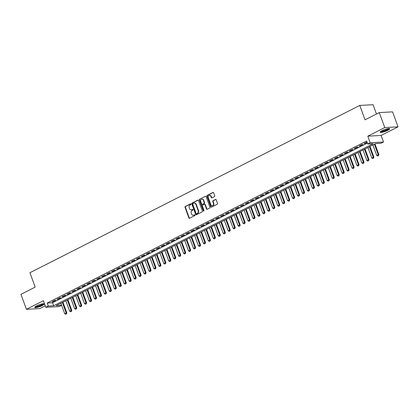 <?xml version="1.0" encoding="UTF-8"?>
<svg xmlns="http://www.w3.org/2000/svg" width="419" height="419" viewBox="0 0 419 419"><rect width="100%" height="100%" fill="white"/><g stroke="black" fill="none" stroke-linecap="round" stroke-linejoin="round"><path stroke-width="0.63" d="M190.959 204.105A0.445 0.372 -93.1 0 0 190.467 203.87L185.303 206.488A0.639 0.529 -93.1 0 0 185.03 207.321L188.906 217.906A0.639 0.529 -93.1 0 0 189.608 218.247L194.772 215.628A0.445 0.372 -93.1 0 0 194.468 214.806L193.803 215.141A2.043 1.702 -93.1 0 1 193.222 215.298A2.043 1.702 -93.1 0 1 191.556 214.051L191.232 213.166A2.043 1.702 -93.1 0 1 192.101 210.5L192.771 210.16A0.445 0.372 -93.1 0 0 192.468 209.338L191.802 209.673A2.043 1.702 -93.1 0 1 191.221 209.83A2.043 1.702 -93.1 0 1 189.556 208.583L189.231 207.698A2.043 1.702 -93.1 0 1 190.1 205.027L190.771 204.692A0.445 0.372 -93.1 0 0 190.959 204.105M382.165 130.618A5.07 0.969 159.9 0 0 380.206 132.21A5.07 0.969 159.9 0 0 382.95 132.111A5.07 0.969 159.9 0 0 387.769 130.319A5.07 0.969 159.9 0 0 389.728 128.727A5.07 0.969 159.9 0 0 386.988 128.827A5.07 0.969 159.9 0 0 382.165 130.618M36.71 305.839A5.07 0.969 159.9 0 0 34.751 307.431A5.07 0.969 159.9 0 0 37.495 307.331A5.07 0.969 159.9 0 0 42.314 305.54A5.07 0.969 159.9 0 0 44.273 303.948A5.07 0.969 159.9 0 0 41.533 304.047A5.07 0.969 159.9 0 0 36.71 305.839M214.455 196.616A0.639 0.529 -93.1 0 0 214.727 195.778L213.643 192.808A0.639 0.529 -93.1 0 0 212.941 192.468L207.201 195.38A0.639 0.529 -93.1 0 0 206.934 196.212L210.804 206.797A0.639 0.529 -93.1 0 0 211.506 207.138L217.241 204.231A0.639 0.529 -93.1 0 0 217.513 203.393L216.199 199.805A0.639 0.529 -93.1 0 0 215.502 199.465L213.046 200.711A0.639 0.529 -93.1 0 0 212.773 201.544L213.423 203.325A1.707 1.419 -93.1 0 1 212.213 205.687A1.707 1.419 -93.1 0 1 210.825 204.645L208.274 197.674A1.707 1.419 -93.1 0 1 209.484 195.312A1.707 1.419 -93.1 0 1 210.877 196.359L211.302 197.517A0.639 0.529 -93.1 0 0 212.004 197.857L214.455 196.616M367.735 144.01L370.213 142.753L383.5 142.041L381.023 143.298L375.634 143.586L56.183 305.619L61.567 305.331L59.095 306.582L45.807 307.295L48.279 306.038L53.669 305.75L373.12 143.722L367.735 144.01L366.641 141.014L47.185 303.042L48.279 306.038M45.807 307.295L43.393 300.706L26.428 309.311L20.95 294.332L35.191 287.109L29.927 272.732L359.78 105.431L365.043 119.808L379.284 112.585L384.762 127.559L367.798 136.165L370.213 142.753M198.522 200.481A0.639 0.529 -93.1 0 0 197.82 200.135L192.085 203.047A0.639 0.529 -93.1 0 0 191.813 203.88L195.683 214.465A0.639 0.529 -93.1 0 0 196.385 214.806L202.126 211.899A0.639 0.529 -93.1 0 0 202.393 211.061L198.522 200.481M199.643 199.214L205.378 196.302A0.639 0.529 -93.1 0 1 206.08 196.647L209.956 207.227A0.639 0.529 -93.1 0 1 209.683 208.065L207.227 209.306A0.639 0.529 -93.1 0 1 206.525 208.966L204.954 204.676A0.639 0.529 -93.1 0 0 204.257 204.336L202.628 205.158A0.639 0.529 -93.1 0 0 202.356 205.996L203.99 210.464A0.445 0.372 -93.1 0 1 203.309 210.809L199.371 200.046A0.639 0.529 -93.1 0 1 199.643 199.214L205.378 196.302M379.284 112.585L392.572 111.873L398.05 126.847L384.762 127.559M26.428 309.311L39.716 308.599L45.252 305.791M54.989 300.266L52.019 301.774L52.914 301.727L55.889 300.219L54.989 300.266M59.943 297.757L56.968 299.26L57.869 299.213L60.839 297.705L59.943 297.757M64.893 295.243L61.923 296.752L62.819 296.704L65.793 295.196L64.893 295.243M69.847 292.729L66.878 294.238L67.773 294.19L70.743 292.682L69.847 292.729M74.802 290.22L71.827 291.724L72.728 291.676L75.698 290.168L74.802 290.22M79.751 287.706L76.782 289.215L77.677 289.168L80.652 287.659L79.751 287.706M84.706 285.192L81.736 286.701L82.632 286.654L85.602 285.145L84.706 285.192M89.661 282.684L86.686 284.192L87.587 284.14L90.556 282.636L89.661 282.684M94.61 280.17L91.641 281.678L92.536 281.631L95.511 280.122L94.61 280.17M99.565 277.656L96.59 279.164L97.491 279.117L100.46 277.608L99.565 277.656M104.514 275.147L101.545 276.655L102.446 276.603L105.415 275.1L104.514 275.147M109.469 272.633L106.499 274.141L107.395 274.094L110.37 272.586L109.469 272.633M114.424 270.124L111.449 271.627L112.35 271.58L115.319 270.072L114.424 270.124M119.373 267.61L116.403 269.118L117.299 269.071L120.274 267.563L119.373 267.61M124.328 265.096L121.358 266.604L122.254 266.557L125.223 265.049L124.328 265.096M129.282 262.587L126.308 264.09L127.208 264.043L130.178 262.535L129.282 262.587M134.232 260.073L131.262 261.582L132.158 261.535L135.133 260.026L134.232 260.073M139.187 257.559L136.217 259.068L137.113 259.021L140.082 257.512L139.187 257.559M144.141 255.051L141.166 256.559L142.067 256.507L145.037 255.003L144.141 255.051M149.091 252.537L146.121 254.045L147.017 253.998L149.992 252.489L149.091 252.537M154.045 250.023L151.07 251.531L151.971 251.484L154.941 249.975L154.045 250.023M158.995 247.514L156.025 249.022L156.926 248.97L159.896 247.467L158.995 247.514M163.949 245L160.98 246.508L161.875 246.461L164.85 244.953L163.949 245M168.904 242.491L165.929 243.994L166.83 243.947L169.8 242.439L168.904 242.491M173.854 239.977L170.884 241.485L171.78 241.438L174.754 239.93L173.854 239.977M178.808 237.463L175.839 238.971L176.734 238.924L179.704 237.416L178.808 237.463M183.763 234.954L180.788 236.457L181.689 236.41L184.659 234.902L183.763 234.954M188.712 232.44L185.743 233.949L186.638 233.902L189.613 232.393L188.712 232.44M193.667 229.926L190.697 231.435L191.593 231.388L194.563 229.879L193.667 229.926M198.622 227.417L195.647 228.921L196.548 228.874L199.517 227.37L198.622 227.417M203.571 224.903L200.601 226.412L201.497 226.365L204.472 224.856L203.571 224.903M208.526 222.389L205.551 223.898L206.452 223.851L209.421 222.342L208.526 222.389M213.475 219.881L210.506 221.389L211.401 221.337L214.376 219.834L213.475 219.881M218.43 217.367L215.46 218.875L216.356 218.828L219.331 217.32L218.43 217.367M223.385 214.858L220.41 216.361L221.311 216.314L224.28 214.806L223.385 214.858M228.334 212.344L225.364 213.852L226.26 213.805L229.235 212.297L228.334 212.344M233.289 209.83L230.319 211.338L231.215 211.291L234.184 209.783L233.289 209.83M238.243 207.321L235.269 208.824L236.169 208.777L239.139 207.269L238.243 207.321M243.193 204.807L240.223 206.316L241.119 206.268L244.094 204.76L243.193 204.807M248.148 202.293L245.178 203.802L246.073 203.754L249.043 202.246L248.148 202.293M253.102 199.784L250.127 201.288L251.028 201.24L253.998 199.737L253.102 199.784M258.052 197.27L255.082 198.779L255.978 198.732L258.952 197.223L258.052 197.27M263.006 194.756L260.031 196.265L260.932 196.218L263.902 194.709L263.006 194.756M267.956 192.248L264.986 193.756L265.882 193.704L268.857 192.201L267.956 192.248M272.91 189.734L269.941 191.242L270.836 191.195L273.806 189.687L272.91 189.734M277.865 187.225L274.89 188.728L275.791 188.681L278.761 187.173L277.865 187.225M282.815 184.711L279.845 186.219L280.74 186.172L283.715 184.664L282.815 184.711M287.769 182.197L284.8 183.705L285.695 183.658L288.665 182.15L287.769 182.197M292.724 179.688L289.749 181.191L290.65 181.144L293.619 179.636L292.724 179.688M297.673 177.174L294.704 178.683L295.599 178.635L298.574 177.127L297.673 177.174M302.628 174.66L299.658 176.169L300.554 176.121L303.524 174.613L302.628 174.66M307.583 172.151L304.608 173.655L305.509 173.607L308.478 172.104L307.583 172.151M312.532 169.637L309.562 171.146L310.458 171.099L313.433 169.59L312.532 169.637M317.487 167.123L314.512 168.632L315.413 168.585L318.382 167.076L317.487 167.123M322.436 164.615L319.467 166.123L320.362 166.071L323.337 164.567L322.436 164.615M327.391 162.101L324.421 163.609L325.317 163.562L328.286 162.053L327.391 162.101M332.346 159.592L329.371 161.095L330.272 161.048L333.241 159.539L332.346 159.592M337.295 157.078L334.325 158.586L335.221 158.534L338.196 157.031L337.295 157.078M342.25 154.564L339.28 156.072L340.176 156.025L343.145 154.517L342.25 154.564M347.204 152.055L344.229 153.558L345.13 153.511L348.1 152.003L347.204 152.055M352.154 149.541L349.184 151.049L350.08 151.002L353.055 149.494L352.154 149.541M357.108 147.027L354.134 148.536L355.034 148.488L358.004 146.98L357.108 147.027M362.063 144.518L359.088 146.022L359.989 145.974L362.959 144.471L362.063 144.518M47.185 303.042L52.574 302.754L367.395 143.073M367.002 142.01L364.043 143.513L364.939 143.466L367.128 142.355M376.471 114.01L373.067 104.719L359.78 105.431M367.798 136.165L381.086 135.452L398.05 126.847M381.086 135.452L383.5 142.041M60.813 303.267L61.567 305.331M52.574 302.754L53.669 305.75M52.914 301.727L52.789 301.381M57.869 299.213L57.743 298.873M62.819 296.704L62.693 296.359M67.773 294.19L67.648 293.845M72.728 291.676L72.602 291.336M77.677 289.168L77.552 288.822M82.632 286.654L82.506 286.308M87.587 284.14L87.461 283.799M92.536 281.631L92.41 281.285M97.491 279.117L97.365 278.771M102.446 276.603L102.32 276.262M107.395 274.094L107.269 273.748M112.35 271.58L112.224 271.24M117.299 269.071L117.173 268.726M122.254 266.557L122.128 266.212M127.208 264.043L127.083 263.703M132.158 261.535L132.032 261.189M137.113 259.021L136.987 258.675M142.067 256.507L141.941 256.166M147.017 253.998L146.891 253.652M151.971 251.484L151.846 251.138M156.926 248.97L156.8 248.629M161.875 246.461L161.75 246.115M166.83 243.947L166.704 243.607M171.78 241.438L171.654 241.093M176.734 238.924L176.609 238.579M181.689 236.41L181.563 236.07M186.638 233.902L186.513 233.556M191.593 231.388L191.467 231.042M196.548 228.874L196.422 228.533M201.497 226.365L201.371 226.019M206.452 223.851L206.326 223.505M211.401 221.337L211.276 220.996M216.356 218.828L216.23 218.482M221.311 216.314L221.185 215.974M226.26 213.805L226.134 213.46M231.215 211.291L231.089 210.946M236.169 208.777L236.044 208.437M241.119 206.268L240.993 205.923M246.073 203.754L245.948 203.409M251.028 201.24L250.902 200.9M255.978 198.732L255.852 198.386M260.932 196.218L260.807 195.872M265.882 193.704L265.756 193.363M270.836 191.195L270.711 190.849M275.791 188.681L275.665 188.341M280.74 186.172L280.615 185.827M285.695 183.658L285.569 183.313M290.65 181.144L290.524 180.804M295.599 178.635L295.474 178.29M300.554 176.121L300.428 175.776M305.509 173.607L305.383 173.267M310.458 171.099L310.332 170.753M315.413 168.585L315.287 168.239M320.362 166.071L320.236 165.73M325.317 163.562L325.191 163.216M330.272 161.048L330.146 160.707M335.221 158.534L335.095 158.193M340.176 156.025L340.05 155.679M345.13 153.511L345.005 153.171M350.08 151.002L349.954 150.657M355.034 148.488L354.909 148.143M359.989 145.974L359.863 145.634M364.939 143.466L364.813 143.12M191.399 209.809A2.043 1.702 -93.1 0 0 191.577 209.814A2.043 1.702 -93.1 0 0 192.159 209.657L191.802 209.673M192.771 209.343L192.159 209.657M193.4 215.277A2.043 1.702 -93.1 0 0 193.583 215.282A2.043 1.702 -93.1 0 0 194.159 215.125L193.803 215.141M194.772 214.811L194.159 215.125M190.771 203.875L185.659 206.467A0.639 0.529 -93.1 0 0 185.392 207.3L189.262 217.885A0.639 0.529 -93.1 0 0 189.603 218.247M197.82 200.135L198.182 200.12A0.639 0.529 -93.1 0 0 198.182 200.12L192.441 203.026A0.639 0.529 -93.1 0 0 192.174 203.864L196.045 214.444A0.639 0.529 -93.1 0 0 196.385 214.811M192.918 203.597A0.445 0.372 -93.1 0 0 192.73 204.184L196.129 213.475A0.445 0.372 -93.1 0 0 196.621 213.711L197.328 213.355A2.043 1.702 -93.1 0 0 198.192 210.684L195.867 204.336A2.043 1.702 -93.1 0 0 194.207 203.084A2.043 1.702 -93.1 0 0 193.625 203.241L192.918 203.597M196.726 213.706A0.445 0.372 -93.1 0 0 196.982 213.695L196.621 213.711M194.385 203.089A2.043 1.702 -93.1 0 1 194.563 203.068A2.043 1.702 -93.1 0 1 196.228 204.315L198.554 210.663A2.043 1.702 -93.1 0 1 197.684 213.334L196.982 213.695M204.619 204.315A0.639 0.529 -93.1 0 1 205.315 204.655L206.886 208.95A0.639 0.529 -93.1 0 0 207.227 209.311M200.004 199.193A0.639 0.529 -93.1 0 0 199.732 200.031L203.671 210.788A0.445 0.372 -93.1 0 0 203.849 211.014M203.325 200.219A1.707 1.419 -93.1 0 0 201.937 199.177A1.707 1.419 -93.1 0 0 200.727 201.539L201.623 203.995A0.639 0.529 -93.1 0 0 202.325 204.336A0.639 0.529 -93.1 0 0 202.686 204.315L203.953 203.508A0.639 0.529 -93.1 0 0 204.226 202.676L203.325 200.219L203.686 200.203A1.707 1.419 -93.1 0 0 202.293 199.156A1.707 1.419 -93.1 0 0 202.115 199.182M203.686 200.203L204.582 202.655A0.639 0.529 -93.1 0 1 204.315 203.493L202.686 204.315M209.662 195.317A1.707 1.419 -93.1 0 1 209.84 195.296A1.707 1.419 -93.1 0 1 211.234 196.338L211.658 197.501A0.639 0.529 -93.1 0 0 211.998 197.862M212.396 205.666A1.707 1.419 -93.1 0 0 212.574 205.671A1.707 1.419 -93.1 0 0 213.784 203.304L213.423 203.325M215.502 199.465L215.858 199.449A0.639 0.529 -93.1 0 0 215.858 199.449L213.402 200.691A0.639 0.529 -93.1 0 0 213.135 201.529L213.784 203.304M212.941 192.468L213.297 192.452A0.639 0.529 -93.1 0 0 213.297 192.452L207.562 195.359A0.639 0.529 -93.1 0 0 207.29 196.192L211.166 206.777A0.639 0.529 -93.1 0 0 211.501 207.138M60.881 303.23L64.715 313.705L66.202 312.951L62.368 302.476M66.385 313.904L65.642 314.281L66.49 313.899L66.202 312.951L66.846 312.92L62.923 302.199M64.715 313.705L65.642 314.281M66.49 313.899L66.846 312.92M43.461 303.728A4.389 0.838 -20.1 0 1 41.759 305.079A4.389 0.838 -20.1 0 1 37.647 306.614A4.389 0.838 -20.1 0 1 35.227 306.739M35.631 306.451A4.059 0.775 159.9 0 0 41.471 304.791A4.059 0.775 159.9 0 0 42.968 303.765M34.845 307.111A5.038 0.964 159.9 0 0 42.12 305.058A5.038 0.964 159.9 0 0 43.995 303.765M388.921 128.507A4.389 0.838 -20.1 0 1 383.107 131.393A4.389 0.838 -20.1 0 1 380.682 131.519M381.086 131.231A4.059 0.775 159.9 0 0 383.123 130.99A4.059 0.775 159.9 0 0 388.423 128.549M380.3 131.896A5.038 0.964 159.9 0 0 382.861 131.603A5.038 0.964 159.9 0 0 389.45 128.544M65.835 300.722L69.669 311.191L71.157 310.442L67.323 299.967M71.335 311.39L70.596 311.767L71.445 311.385L71.157 310.442L71.801 310.406L67.878 299.685M69.669 311.191L70.596 311.767M71.445 311.385L71.801 310.406M70.79 298.208L74.624 308.683L76.106 307.928L72.272 297.453M76.289 308.882L75.546 309.259L76.399 308.876L76.106 307.928L76.756 307.892L72.833 297.171M74.624 308.683L75.546 309.259M76.399 308.876L76.756 307.892M75.739 295.694L79.573 306.169L81.061 305.414L77.227 294.945M81.244 306.368L80.5 306.745L81.349 306.362L81.061 305.414L81.705 305.383L77.782 294.662M79.573 306.169L80.5 306.745M81.349 306.362L81.705 305.383M80.694 293.185L84.528 303.66L86.01 302.906L82.182 292.431M86.194 303.859L85.455 304.236L86.304 303.848L86.01 302.906L86.66 302.869L82.737 292.148M84.528 303.66L85.455 304.236M86.304 303.848L86.66 302.869M85.649 290.671L89.477 301.146L90.965 300.392L87.131 289.917M91.148 301.345L90.404 301.722L91.258 301.34L90.965 300.392L91.614 300.355L87.686 289.634M89.477 301.146L90.404 301.722M91.258 301.34L91.614 300.355M90.598 288.157L94.432 298.632L95.92 297.878L92.086 287.408M96.103 298.831L95.359 299.208L96.208 298.826L95.92 297.878L96.564 297.846L92.641 287.125M94.432 298.632L95.359 299.208M96.208 298.826L96.564 297.846M95.553 285.648L99.387 296.123L100.869 295.369L97.04 284.894M101.052 296.322L100.309 296.699L101.162 296.317L100.869 295.369L101.518 295.332L97.596 284.611M99.387 296.123L100.309 296.699M101.162 296.317L101.518 295.332M100.502 283.134L104.336 293.609L105.824 292.855L101.99 282.38M106.007 293.808L105.263 294.185L106.112 293.803L105.824 292.855L106.468 292.823L102.545 282.097M104.336 293.609L105.263 294.185M106.112 293.803L106.468 292.823M105.457 280.625L109.291 291.095L110.778 290.341L106.945 279.871M110.962 291.294L110.218 291.671L111.066 291.289L110.778 290.341L111.423 290.309L107.5 279.588M109.291 291.095L110.218 291.671M111.066 291.289L111.423 290.309M110.412 278.111L114.246 288.586L115.728 287.832L111.894 277.357M115.911 288.785L115.167 289.162L116.021 288.78L115.728 287.832L116.377 287.795L112.454 277.074M114.246 288.586L115.167 289.162M116.021 288.78L116.377 287.795M115.361 275.597L119.195 286.072L120.682 285.318L116.849 274.843M120.866 286.271L120.122 286.648L120.971 286.266L120.682 285.318L121.327 285.287L117.404 274.565M119.195 286.072L120.122 286.648M120.971 286.266L121.327 285.287M120.316 273.088L124.15 283.558L125.637 282.809L121.803 272.334M125.815 283.757L125.077 284.134L125.925 283.752L125.637 282.809L126.281 282.773L122.358 272.051M124.15 283.558L125.077 284.134M125.925 283.752L126.281 282.773M125.271 270.574L129.099 281.049L130.587 280.295L126.753 269.82M130.77 281.249L130.026 281.626L130.88 281.243L130.587 280.295L131.236 280.259L127.308 269.537M129.099 281.049L130.026 281.626M130.88 281.243L131.236 280.259M130.22 268.06L134.054 278.535L135.541 277.781L131.707 267.312M135.725 278.735L134.981 279.112L135.829 278.729L135.541 277.781L136.185 277.75L132.263 267.029M134.054 278.535L134.981 279.112M135.829 278.729L136.185 277.75M135.175 265.552L139.008 276.027L140.491 275.273L136.662 264.798M140.674 276.226L139.936 276.603L140.784 276.215L140.491 275.273L141.14 275.236L137.217 264.515M139.008 276.027L139.936 276.603M140.784 276.215L141.14 275.236M140.129 263.038L143.958 273.513L145.445 272.759L141.612 262.284M145.629 273.712L144.885 274.089L145.739 273.707L145.445 272.759L146.095 272.722L142.167 262.001M143.958 273.513L144.885 274.089M145.739 273.707L146.095 272.722M145.079 260.524L148.913 270.999L150.4 270.245L146.566 259.775M150.583 271.198L149.84 271.575L150.688 271.193L150.4 270.245L151.044 270.213L147.121 259.492M148.913 270.999L149.84 271.575M150.688 271.193L151.044 270.213M150.033 258.015L153.867 268.49L155.349 267.736L151.521 257.261M155.533 268.689L154.789 269.066L155.643 268.684L155.349 267.736L155.999 267.699L152.076 256.978M153.867 268.49L154.789 269.066M155.643 268.684L155.999 267.699M154.983 255.501L158.817 265.976L160.304 265.222L156.47 254.747M160.487 266.175L159.744 266.552L160.592 266.17L160.304 265.222L160.948 265.19L157.025 254.464M158.817 265.976L159.744 266.552M160.592 266.17L160.948 265.19M159.938 252.992L163.771 263.462L165.259 262.708L161.425 252.238M165.442 263.661L164.698 264.038L165.547 263.656L165.259 262.708L165.903 262.676L161.98 251.955M163.771 263.462L164.698 264.038M165.547 263.656L165.903 262.676M164.892 250.478L168.726 260.953L170.208 260.199L166.374 249.724M170.392 261.152L169.648 261.529L170.502 261.147L170.208 260.199L170.858 260.162L166.935 249.441M168.726 260.953L169.648 261.529M170.502 261.147L170.858 260.162M169.842 247.964L173.676 258.439L175.163 257.685L171.329 247.21M175.346 258.638L174.603 259.015L175.451 258.633L175.163 257.685L175.807 257.654L171.884 246.932M173.676 258.439L174.603 259.015M175.451 258.633L175.807 257.654M174.796 245.455L178.63 255.925L180.118 255.176L176.284 244.701M180.296 256.124L179.557 256.501L180.406 256.119L180.118 255.176L180.762 255.14L176.839 244.418M178.63 255.925L179.557 256.501M180.406 256.119L180.762 255.14M179.751 242.941L183.58 253.416L185.067 252.662L181.233 242.187M185.25 253.615L184.507 253.993L185.36 253.61L185.067 252.662L185.717 252.626L181.788 241.904M183.58 253.416L184.507 253.993M185.36 253.61L185.717 252.626M184.7 240.427L188.534 250.902L190.022 250.148L186.188 239.673M190.205 251.101L189.461 251.479L190.31 251.096L190.022 250.148L190.666 250.117L186.743 239.396M188.534 250.902L189.461 251.479M190.31 251.096L190.666 250.117M189.655 237.919L193.489 248.394L194.971 247.639L191.143 237.164M195.154 248.593L194.416 248.97L195.264 248.582L194.971 247.639L195.621 247.603L191.698 236.882M193.489 248.394L194.416 248.97M195.264 248.582L195.621 247.603M194.61 235.405L198.438 245.88L199.926 245.125L196.092 234.65M200.109 246.079L199.365 246.456L200.219 246.073L199.926 245.125L200.57 245.089L196.647 234.368M198.438 245.88L199.365 246.456M200.219 246.073L200.57 245.089M199.559 232.891L203.393 243.366L204.881 242.611L201.047 232.142M205.064 243.565L204.32 243.942L205.169 243.559L204.881 242.611L205.525 242.58L201.602 231.859M203.393 243.366L204.32 243.942M205.169 243.559L205.525 242.58M204.514 230.382L208.348 240.857L209.83 240.103L206.001 229.628M210.013 241.056L209.27 241.433L210.123 241.051L209.83 240.103L210.479 240.066L206.557 229.345M208.348 240.857L209.27 241.433M210.123 241.051L210.479 240.066M209.463 227.868L213.297 238.343L214.785 237.589L210.951 227.114M214.968 238.542L214.224 238.919L215.073 238.537L214.785 237.589L215.429 237.557L211.506 226.831M213.297 238.343L214.224 238.919M215.073 238.537L215.429 237.557M214.418 225.359L218.252 235.829L219.739 235.075L215.905 224.605M219.923 236.028L219.179 236.405L220.027 236.023L219.739 235.075L220.384 235.043L216.461 224.322M218.252 235.829L219.179 236.405M220.027 236.023L220.384 235.043M219.373 222.845L223.207 233.32L224.689 232.566L220.855 222.091M224.872 233.519L224.128 233.896L224.982 233.514L224.689 232.566L225.338 232.529L221.415 221.808M223.207 233.32L224.128 233.896M224.982 233.514L225.338 232.529M224.322 220.331L228.156 230.806L229.643 230.052L225.81 219.577M229.827 231.005L229.083 231.382L229.931 231L229.643 230.052L230.288 230.021L226.365 219.299M228.156 230.806L229.083 231.382M229.931 231L230.288 230.021M229.277 217.822L233.111 228.292L234.598 227.543L230.764 217.068M234.776 228.491L234.038 228.868L234.886 228.486L234.598 227.543L235.242 227.507L231.319 216.785M233.111 228.292L234.038 228.868M234.886 228.486L235.242 227.507M234.231 215.308L238.06 225.783L239.548 225.029L235.714 214.554M239.731 225.982L238.987 226.36L239.841 225.977L239.548 225.029L240.197 224.993L236.269 214.271M238.06 225.783L238.987 226.36M239.841 225.977L240.197 224.993M239.181 212.794L243.015 223.269L244.502 222.515L240.668 212.04M244.686 223.468L243.942 223.846L244.79 223.463L244.502 222.515L245.146 222.484L241.224 211.763M243.015 223.269L243.942 223.846M244.79 223.463L245.146 222.484M244.136 210.286L247.969 220.761L249.452 220.006L245.623 209.531M249.635 220.96L248.891 221.337L249.745 220.949L249.452 220.006L250.101 219.97L246.178 209.249M247.969 220.761L248.891 221.337M249.745 220.949L250.101 219.97M249.09 207.772L252.919 218.247L254.406 217.492L250.572 207.017M254.59 218.446L253.846 218.823L254.7 218.44L254.406 217.492L255.051 217.456L251.128 206.735M252.919 218.247L253.846 218.823M254.7 218.44L255.051 217.456M254.04 205.258L257.874 215.733L259.361 214.978L255.527 204.509M259.544 215.932L258.801 216.309L259.649 215.926L259.361 214.978L260.005 214.947L256.082 204.226M257.874 215.733L258.801 216.309M259.649 215.926L260.005 214.947M258.994 202.749L262.828 213.224L264.31 212.47L260.482 201.995M264.494 213.423L263.75 213.8L264.604 213.418L264.31 212.47L264.96 212.433L261.037 201.712M262.828 213.224L263.75 213.8M264.604 213.418L264.96 212.433M263.944 200.235L267.778 210.71L269.265 209.956L265.431 199.481M269.448 210.909L268.705 211.286L269.553 210.904L269.265 209.956L269.909 209.924L265.986 199.198M267.778 210.71L268.705 211.286M269.553 210.904L269.909 209.924M268.898 197.726L272.732 208.196L274.22 207.442L270.386 196.972M274.403 208.395L273.659 208.772L274.508 208.39L274.22 207.442L274.864 207.41L270.941 196.689M272.732 208.196L273.659 208.772M274.508 208.39L274.864 207.41M273.853 195.212L277.687 205.687L279.169 204.933L275.335 194.458M279.353 205.886L278.609 206.263L279.463 205.881L279.169 204.933L279.819 204.896L275.896 194.175M277.687 205.687L278.609 206.263M279.463 205.881L279.819 204.896M278.803 192.698L282.636 203.173L284.124 202.419L280.29 191.944M284.307 203.372L283.563 203.749L284.412 203.367L284.124 202.419L284.768 202.387L280.845 191.666M282.636 203.173L283.563 203.749M284.412 203.367L284.768 202.387M283.757 190.189L287.591 200.659L289.079 199.91L285.245 189.435M289.257 200.858L288.518 201.235L289.367 200.853L289.079 199.91L289.723 199.873L285.8 189.152M287.591 200.659L288.518 201.235M289.367 200.853L289.723 199.873M288.712 187.675L292.541 198.15L294.028 197.396L290.194 186.921M294.211 198.349L293.468 198.726L294.321 198.344L294.028 197.396L294.677 197.359L290.749 186.638M292.541 198.15L293.468 198.726M294.321 198.344L294.677 197.359M293.661 185.161L297.495 195.636L298.983 194.882L295.149 184.407M299.166 195.835L298.422 196.212L299.271 195.83L298.983 194.882L299.627 194.851L295.704 184.13M297.495 195.636L298.422 196.212M299.271 195.83L299.627 194.851M298.616 182.653L302.45 193.128L303.932 192.373L300.104 181.898M304.115 193.327L303.372 193.698L304.225 193.316L303.932 192.373L304.582 192.337L300.659 181.616M302.45 193.128L303.372 193.698M304.225 193.316L304.582 192.337M303.571 180.139L307.399 190.614L308.887 189.859L305.053 179.384M309.07 190.813L308.326 191.19L309.18 190.807L308.887 189.859L309.531 189.823L305.608 179.102M307.399 190.614L308.326 191.19M309.18 190.807L309.531 189.823M308.52 177.625L312.354 188.1L313.841 187.345L310.008 176.876M314.025 188.299L313.281 188.676L314.13 188.293L313.841 187.345L314.486 187.314L310.563 176.593M312.354 188.1L313.281 188.676M314.13 188.293L314.486 187.314M313.475 175.116L317.309 185.591L318.791 184.837L314.957 174.362M318.974 185.79L318.231 186.167L319.084 185.785L318.791 184.837L319.44 184.8L315.517 174.079M317.309 185.591L318.231 186.167M319.084 185.785L319.44 184.8M318.424 172.602L322.258 183.077L323.746 182.323L319.912 171.848M323.929 183.276L323.185 183.653L324.034 183.271L323.746 182.323L324.39 182.286L320.467 171.565M322.258 183.077L323.185 183.653M324.034 183.271L324.39 182.286M323.379 170.093L327.213 180.563L328.7 179.809L324.866 169.339M328.878 180.762L328.14 181.139L328.988 180.757L328.7 179.809L329.344 179.777L325.422 169.056M327.213 180.563L328.14 181.139M328.988 180.757L329.344 179.777M328.334 167.579L332.167 178.054L333.65 177.3L329.816 166.825M333.833 178.253L333.089 178.63L333.943 178.248L333.65 177.3L334.299 177.263L330.376 166.542M332.167 178.054L333.089 178.63M333.943 178.248L334.299 177.263M333.283 165.065L337.117 175.54L338.604 174.786L334.771 164.311M338.788 175.739L338.044 176.116L338.892 175.734L338.604 174.786L339.249 174.754L335.326 164.033M337.117 175.54L338.044 176.116M338.892 175.734L339.249 174.754M338.238 162.556L342.072 173.026L343.554 172.277L339.725 161.802M343.737 173.225L342.999 173.602L343.847 173.22L343.554 172.277L344.203 172.24L340.28 161.519M342.072 173.026L342.999 173.602M343.847 173.22L344.203 172.24M343.192 160.042L347.021 170.517L348.508 169.763L344.675 159.288M348.692 170.716L347.948 171.093L348.802 170.711L348.508 169.763L349.158 169.726L345.23 159.005M347.021 170.517L347.948 171.093M348.802 170.711L349.158 169.726M348.142 157.528L351.976 168.003L353.463 167.249L349.629 156.774M353.646 168.202L352.903 168.579L353.751 168.197L353.463 167.249L354.107 167.218L350.184 156.497M351.976 168.003L352.903 168.579M353.751 168.197L354.107 167.218M353.097 155.02L356.93 165.495L358.413 164.74L354.584 154.265M358.596 165.694L357.852 166.065L358.706 165.683L358.413 164.74L359.062 164.704L355.139 153.983M356.93 165.495L357.852 166.065M358.706 165.683L359.062 164.704M358.051 152.506L361.88 162.981L363.367 162.226L359.533 151.751M363.551 163.18L362.807 163.557L363.661 163.174L363.367 162.226L364.011 162.19L360.089 151.469M361.88 162.981L362.807 163.557M363.661 163.174L364.011 162.19M363.001 149.992L366.835 160.467L368.322 159.712L364.488 149.243M368.505 160.666L367.762 161.043L368.61 160.66L368.322 159.712L368.966 159.681L365.043 148.96M366.835 160.467L367.762 161.043M368.61 160.66L368.966 159.681M367.955 147.483L371.789 157.958L373.271 157.204L369.438 146.729M373.455 158.157L372.711 158.534L373.565 158.152L373.271 157.204L373.921 157.167L369.998 146.446M371.789 157.958L372.711 158.534M373.565 158.152L373.921 157.167M372.905 144.969L376.739 155.444L378.226 154.69L374.392 144.215M378.409 155.643L377.666 156.02L378.514 155.638L378.226 154.69L378.87 154.653L374.947 143.932M376.739 155.444L377.666 156.02M378.514 155.638L378.87 154.653M189.262 217.885L188.906 217.906M185.392 207.3L185.03 207.321M185.659 206.467L185.303 206.488M196.045 214.444L195.683 214.465M192.174 203.864L191.813 203.88M192.441 203.026L192.085 203.047M197.684 213.334L197.328 213.355M198.554 210.663L198.192 210.684M196.228 204.315L195.867 204.336M206.886 208.95L206.525 208.966M205.315 204.655L204.954 204.676M203.671 210.788L203.309 210.809M199.732 200.031L199.371 200.046M204.315 203.493L203.953 203.508M204.582 202.655L204.226 202.676M211.658 197.501L211.302 197.517M211.234 196.338L210.877 196.359M213.135 201.529L212.773 201.544M213.402 200.691L213.046 200.711M211.166 206.777L210.804 206.797M207.29 196.192L206.934 196.212M207.562 195.359L207.201 195.38M191.577 209.814L191.221 209.83M193.583 215.282L193.222 215.298M196.851 213.727L196.495 213.748M194.563 203.068L194.207 203.084M204.797 204.263L204.435 204.283M202.293 199.156L201.937 199.177M202.503 204.367L202.141 204.383M209.84 195.296L209.484 195.312M212.574 205.671L212.213 205.687"/></g></svg>
